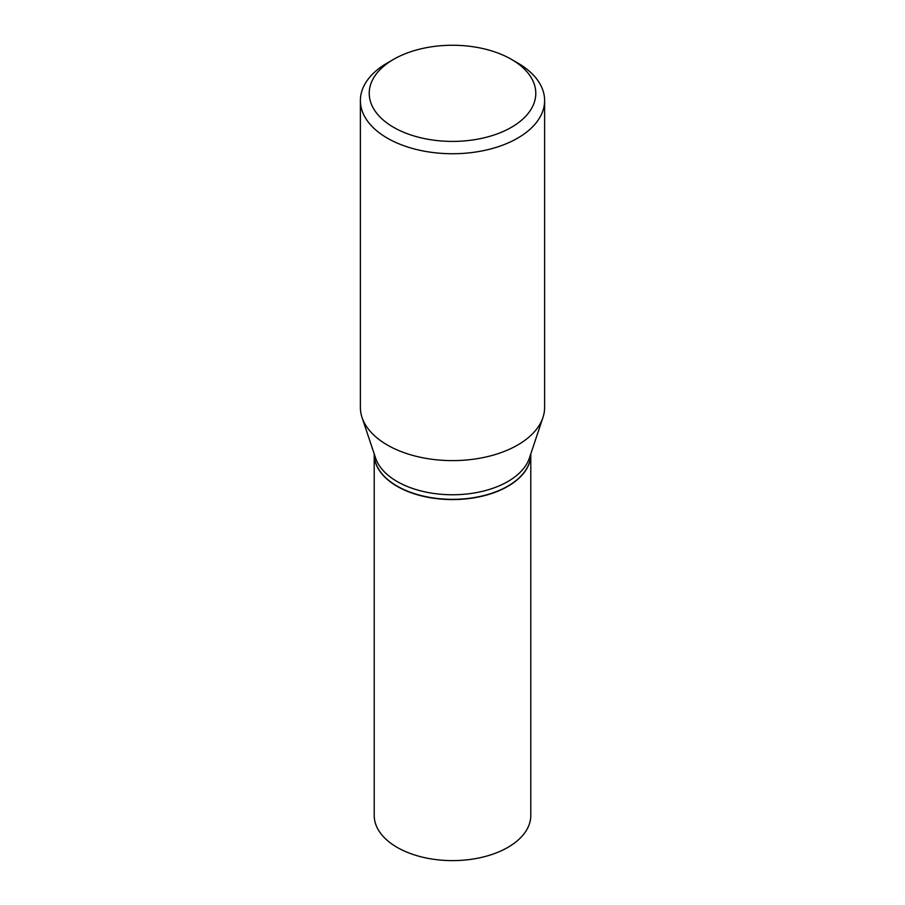 <?xml version="1.0" encoding="UTF-8"?>
<svg xmlns="http://www.w3.org/2000/svg" width="905" height="905" viewBox="0 0 905 905"><rect width="100%" height="100%" fill="white"/><g stroke="black" fill="none" stroke-linecap="round" stroke-linejoin="round"><path stroke-width="1.36" d="M374.206 454.253A78.294 45.205 0 0 0 374.206 454.378L374.206 815.416A78.294 45.205 0 0 0 397.137 847.374A78.294 45.205 0 0 0 482.467 857.182A78.294 45.205 0 0 0 530.794 815.416L530.794 454.378A78.294 45.205 0 0 0 530.794 454.253M374.206 454.378A78.294 45.205 0 0 0 397.137 486.336A78.294 45.205 0 0 0 482.467 496.132A78.294 45.205 0 0 0 530.794 454.378M507.762 486.155A78 45.035 0 0 1 507.66 486.211A78 45.035 0 0 1 397.34 486.211L397.137 486.098A78.294 45.205 0 0 0 507.863 486.098A78.294 45.205 0 0 0 530.794 454.129L530.794 453.88M393.618 59.334L387.363 62.943A92.118 53.191 0 0 0 360.382 100.546L360.382 407.431A92.118 53.191 0 0 0 362.045 417.51L375.62 458.122A78.294 45.205 0 0 0 397.137 481.528A78.294 45.205 0 0 0 475.442 492.773A78.294 45.205 0 0 0 529.38 458.122L542.955 417.51A92.118 53.191 0 0 0 544.618 407.431L544.618 100.546A92.118 53.191 0 0 0 517.637 62.943L511.382 59.334A83.283 48.078 0 0 0 393.618 59.334A83.283 48.078 0 0 0 393.618 127.322A83.283 48.078 0 0 0 511.382 127.334A83.283 48.078 0 0 0 511.382 59.334L517.637 62.943M360.382 100.546A92.118 53.191 0 0 0 387.363 138.16A92.118 53.191 0 0 0 487.75 149.687A92.118 53.191 0 0 0 544.618 100.546M362.045 417.51A92.118 53.191 0 0 0 387.363 445.034A92.118 53.191 0 0 0 479.492 458.281A92.118 53.191 0 0 0 542.955 417.51M374.206 453.88L374.206 454.129A78.294 45.205 0 0 0 397.137 486.098L397.34 486.211"/></g></svg>
